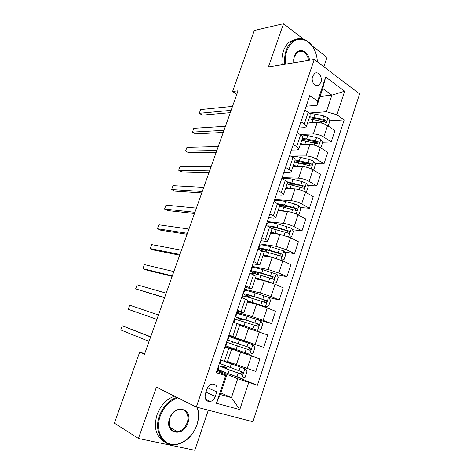<?xml version="1.0" encoding="UTF-8"?>
<svg xmlns="http://www.w3.org/2000/svg" width="474" height="474" viewBox="0 0 474 474"><rect width="100%" height="100%" fill="white"/><g stroke="black" fill="none" stroke-linecap="round" stroke-linejoin="round"><path stroke-width="0.71" d="M312.627 76.296C310.66 81.457 315.257 87.986 318.854 85.255L320.892 82.381C322.847 77.256 318.267 70.667 314.618 73.464L312.627 76.296M317.414 85.812L317.55 85.415M323.825 66.745L326.977 57.384L312.248 45.966M252.885 421.747L359.606 93.923L314.238 59.469L196.313 407.053L252.885 421.747M196.313 407.053L156.414 387.145L138.461 438.468L194.814 450.3L208.311 410.17M144.718 353.628L139.706 352.111L144.511 354.214L238.037 90.807L232.562 91.506L236.81 94.255M215.267 396.43L216.79 391.885C217.821 386.405 216.12 383.822 211.682 384.124C209.514 384.858 207.95 386.517 206.984 389.107L205.432 393.693C204.395 399.12 206.054 401.721 210.409 401.496C212.654 400.779 214.278 399.09 215.267 396.43L205.953 392.146M248.678 382.625L239.797 409.601L216.387 403.273L225.665 375.58L226.685 375.367L220.286 394.492L231.431 397.633L237.705 378.744L257.382 385.285L344.207 119.94L329.738 120.834M320.11 96.376L331.883 95.179L322.741 88.508L317.142 105.24L317.627 101.134L309.777 95.582L216.268 372.706L225.665 375.58M317.627 101.134L325.697 77.055L344.657 91.227L336.901 114.773L344.207 119.94M138.461 438.468L114.394 423.152L139.706 352.111M303.49 39.17L283.529 23.7L254.295 30.514L232.562 91.506M283.529 23.7L268.403 66.941L314.238 59.469M220.825 392.875L231.431 397.633L239.797 409.601M226.685 375.367L216.748 371.29M317.142 105.24L306.192 106.206M300.925 121.812L304.255 124.028C305.843 125.112 306.506 126.037 306.257 126.801L303.982 127.755L298.827 128.027M293.276 144.475L296.659 146.608C298.27 147.645 298.964 148.51 298.738 149.203L296.505 149.997L291.386 150.08M285.544 167.387L288.98 169.431C290.615 170.427 291.338 171.233 291.137 171.843L288.944 172.483L283.867 172.37M277.728 190.554L281.218 192.503C282.883 193.451 283.624 194.198 283.452 194.731L281.307 195.205L276.265 194.897M269.83 213.97L273.374 215.83C275.062 216.731 275.832 217.412 275.684 217.862L273.587 218.17L268.586 217.661M261.838 237.646L265.44 239.411C267.152 240.265 267.952 240.881 267.834 241.254L265.778 241.39L260.819 240.668M253.762 261.589L259.894 264.895L252.974 263.929M245.591 285.798L251.866 288.802L245.04 287.44M237.332 310.28L243.755 312.97L237.018 311.211M228.978 335.035L235.548 337.411L228.912 335.236M224.937 347.021L231.579 349.243L224.99 346.867M217.074 370.33L237.705 378.744M227.473 361.472L255.788 371.444L259.912 358.895L230.299 348.349M225.043 346.707L259.912 358.895M228.841 335.456L263.698 347.371L233.96 337.464M239.589 325.377L267.774 334.958L263.698 347.371M236.686 312.2L252.417 316.673L263.171 320.317L271.519 323.564L253.626 318.427M247.452 301.95L256.535 304.314L267.271 307.916L275.554 311.282L271.519 323.564M244.448 289.187L260.321 292.968L271.033 296.534L279.263 300.006L268.557 297.411M255.237 278.771L264.397 280.738L275.092 284.27L283.251 287.86L279.263 300.006M252.132 266.418L268.142 269.516L278.813 273.012L286.918 276.703L276.638 274.653M262.934 255.842L272.177 257.418L282.83 260.878L290.87 264.688L286.918 276.703M259.734 243.885L275.88 246.314L286.515 249.739L294.496 253.649L284.572 252.079M270.553 233.149L279.867 234.352L290.485 237.735L298.401 241.758L294.496 253.649M267.259 221.583L283.535 223.361C287.066 223.882 290.598 225.002 294.129 226.714L301.991 230.838L292.375 229.7M278.09 210.693L287.481 211.523C291.024 211.985 294.55 213.087 298.057 214.841L305.854 219.071L301.991 230.838M274.707 199.513L291.107 200.65C294.656 201.053 298.176 202.149 301.66 203.939L309.404 208.27L300.054 207.517M285.555 188.468L295.012 188.936C298.573 189.28 302.086 190.364 305.546 192.183L313.231 196.621L309.404 208.27M282.077 177.667L298.596 178.183C302.169 178.467 305.677 179.539 309.119 181.4L316.745 185.932L307.626 185.541M292.938 166.481L302.465 166.587C306.044 166.818 309.546 167.879 312.964 169.769L320.531 174.408L316.745 185.932M290.55 156.041L306.014 155.946C309.605 156.124 313.095 157.172 316.49 159.092L324.009 163.826L315.097 163.767M300.243 144.712L309.836 144.475C313.438 144.594 316.922 145.631 320.3 147.592L327.753 152.427L324.009 163.826M300.101 134.498L313.35 133.941C316.958 134.006 320.436 135.037 323.789 137.027L331.196 141.951L322.462 142.2M307.478 123.169L317.136 122.594C320.75 122.6 324.228 123.619 327.558 125.64L334.905 130.67L331.196 141.951M309.042 113.055L326.39 111.728L331.883 95.179L344.657 91.227M220.529 360.08L227.247 362.13L231.579 349.243M257.382 385.285L233.072 375.438M222.069 371.355L217.228 369.856M224.001 367.095L224.51 365.578M324.607 121.148L322.101 121.303M317.171 142.348L312.52 142.478M308.882 163.726L302.282 163.678M299.076 185.174L291.166 184.836M288.37 206.587L281.236 206.018M276.247 227.793L273.836 227.508M233.741 338.122L233.984 337.393L228.806 335.562M230.548 347.614L230.287 348.396L225.067 346.624M231.768 343.994L232.509 341.784M240.573 314.244L236.52 312.68M239.702 320.383L240.182 318.949M233.338 322.124L239.826 324.672L235.548 337.411M244.963 290.378L244.163 290.041M247.552 297.014L247.778 296.345M241.639 297.512L247.985 300.368L243.76 312.959M252.239 267.869L251.724 267.638M249.851 273.172L256.055 276.336L251.878 288.779M259.716 245.704L259.207 245.461M257.974 249.105L261.601 250.823C263.325 251.653 264.137 252.233 264.036 252.571L259.906 264.859M267.117 223.764L266.613 223.509M266.003 225.304L269.576 227.117C271.276 227.994 272.058 228.646 271.928 229.061L267.846 241.207M273.948 201.758L277.462 203.666C279.139 204.596 279.897 205.307 279.731 205.805L275.702 217.809M281.805 178.473L285.265 180.476C286.912 181.447 287.647 182.223 287.457 182.798L283.476 194.666M289.578 155.442L292.985 157.528C294.609 158.553 295.314 159.388 295.101 160.04L291.16 171.772M297.263 132.661L300.617 134.835C302.216 135.902 302.898 136.796 302.655 137.525L298.762 149.12M336.901 114.773L326.39 111.728M304.871 110.122L308.171 112.379C309.747 113.487 310.399 114.447 310.138 115.247L306.287 126.712M220.286 394.492L216.387 403.273M325.697 77.055L322.741 88.508M209.917 401.602L206.717 400.737M150.714 336.736L122.256 325.78L150.637 336.961M120.757 329.922L122.256 325.78L120.757 329.922L149.061 341.387M224.06 366.923L219.189 365.875L217.975 369.465L228.077 373.625L241.61 378.43L245.111 377.375L247.031 371.575L244.821 368.731L222.97 360.862M244.821 368.731L224.866 361.472M227.33 361.893L229.019 362.343L227.407 361.656M219.189 365.875L229.303 369.951L242.096 374.377C243.263 373.636 243.352 372.848 242.374 372.007L219.96 363.594M224.101 366.799L227.099 368.073L223.71 367.172L223.55 367.652M241.029 371.557C241.681 372.517 241.473 373.234 240.395 373.702L230.008 370.099L221.601 366.71L223.71 367.172M156.894 319.334L128.229 309.303L129.716 305.203L158.452 314.949M128.229 309.303L129.716 305.203M164.65 297.494L135.629 288.879L137.105 284.815L166.19 293.157M164.561 297.737L135.629 288.879L137.105 284.815M172.323 275.88L142.964 268.645L144.422 264.622L173.851 271.578M172.151 276.366L146.365 269.984L142.964 268.645L144.422 264.622M234.814 345.06L227.111 342.388L225.908 345.937L249.614 354.256L253.069 353.302L254.965 347.566L252.796 344.663L229.061 336.599L227.864 340.142L235.578 342.779M227.111 342.388L250.148 350.221C251.256 349.48 251.333 348.704 250.373 347.88L227.864 340.142M232.29 341.653L248.554 347.258C249.691 348.1 249.656 348.888 248.441 349.628L234.82 345.048M232.278 341.695L235.554 342.85M238.612 324.103L257.536 330.348L260.943 329.489L262.815 323.813L260.682 320.857L247.25 316.33L236.882 313.421L235.697 316.928L240.122 319.121M257.536 330.348L236.982 323.487M239.714 325.01L241.302 325.709L239.625 325.265M233.878 322.326L234.95 319.144L258.111 326.325C259.165 325.585 259.225 324.814 258.289 324.015L235.697 316.928M240.176 318.196L240.01 318.7L238.084 317.752L246.687 320.234L256.452 323.475C257.566 324.287 257.548 325.063 256.393 325.81L258.111 326.325M240.01 318.7L243.192 320.08L240.081 319.257M247.718 301.156L265.369 306.696L268.728 305.931L270.583 300.315L268.48 297.305L255.095 292.891C248.749 290.935 245.259 290.129 244.614 290.479L244.602 290.521M265.369 306.696L247.789 300.954M242.694 296.185L242.706 296.143C243.328 295.853 246.812 296.694 253.157 298.679L265.985 302.69C266.986 301.95 267.034 301.191 266.115 300.403L253.91 296.44C247.564 294.461 244.074 293.631 243.446 293.951L248.417 296.754L247.671 296.677M247.973 294.994L247.659 295.942L245.816 294.769C246.35 294.508 249.247 295.195 254.514 296.837L264.267 299.941C265.357 300.729 265.357 301.5 264.261 302.252L265.985 302.69M247.659 295.942L250.746 297.548L247.582 296.931M179.924 254.473L150.228 248.595L151.674 244.614L181.435 250.219M179.664 255.208L153.588 250.005L150.228 248.595L151.674 244.614M272.082 283.073L273.125 283.298L276.431 282.628L278.268 277.071L276.253 274.085L262.857 269.706C256.511 267.846 252.986 267.206 252.275 267.78L252.251 267.84M273.125 283.298L255.581 277.752M265.707 281.052L255.474 278.06M250.379 273.391L250.379 273.391C251.078 272.87 254.597 273.551 260.937 275.43L273.771 279.305C274.724 278.57 274.754 277.817 273.859 277.047L261.678 273.214C255.338 271.341 251.818 270.678 251.113 271.217C250.983 271.525 251.694 272.088 253.246 272.906L254.988 273.812M255.693 272.029L255.225 273.421L253.472 272.029C254.064 271.578 256.991 272.135 262.258 273.688L271.993 276.668L272.751 278.214M255.225 273.421L256.861 274.274M177.851 397.84C169.722 400.619 163.82 406.763 160.147 416.273C155.644 429.006 160.852 442.195 170.853 444.156C180.795 446.307 192.788 437.241 196.823 425.048C198.914 418.601 198.967 412.658 196.971 407.225M197.291 407.308C199.116 412.747 198.991 418.637 196.929 424.977C192.622 436.175 185.541 442.763 175.688 444.736C162.689 446.935 153.576 431.476 159.359 415.982C162.973 406.568 168.791 400.346 176.82 397.325M169.603 418.536C174.473 403.344 193.475 408.315 187.935 422.921C183.456 437.852 164.028 433.633 169.603 418.536M187.165 422.642C189.849 415.372 185.435 408.055 179.065 409.465C174.787 410.514 171.683 413.512 169.739 418.465C167.915 427.086 170.504 431.512 177.507 431.749C181.969 430.783 185.192 427.749 187.165 422.642M164.644 441.981C155.964 436.673 153.434 427.578 157.048 414.691C160.65 405.329 166.451 399.144 174.462 396.151M177.371 431.672L177.015 431.808M317.408 61.875C316.792 52.685 313.474 45.86 307.454 41.392C298.567 36.676 291.711 39.769 286.883 50.671C285.461 54.877 285.04 59.369 285.626 64.132M284.856 64.263C284.252 59.374 284.678 54.777 286.142 50.463C287.653 46.209 289.916 43.01 292.92 40.877C297.589 37.855 302.353 37.89 307.217 40.971C311.969 44.331 315.139 49.492 316.727 56.453M293.732 62.811L293.679 59.469L294.366 56.234C297.257 46.766 308.45 49.948 309.492 60.239M308.734 60.364C306.779 52.59 303.064 49.817 297.589 52.045L294.36 56.572L293.708 59.641L293.75 62.811M282.154 64.701C281.55 59.843 281.977 55.262 283.434 50.967C284.945 46.73 287.197 43.549 290.201 41.422L296.238 39.206M187.449 233.279L157.427 228.735L158.861 224.783L188.948 229.061M187.106 234.251L160.745 230.21L157.427 228.735L158.861 224.783M281.046 260.102L284.056 259.568L285.869 254.07L283.837 250.959L270.536 246.764C264.196 245.005 260.635 244.525 259.847 245.319L259.823 245.39M273.699 257.738L263.283 254.793M270.204 257.086L263.147 255.208M261.387 250.722L281.467 256.167C282.38 255.439 282.397 254.698 281.52 253.94L269.368 250.231C263.034 248.465 259.474 247.955 258.703 248.72L259.391 249.774M262.3 250.876L261.05 249.525C261.701 248.891 264.658 249.312 269.919 250.787L279.642 253.631L280.424 255.089M194.903 212.287L164.561 209.058L165.977 205.141L196.384 208.116M194.47 213.496L167.837 210.592L164.561 209.058L165.977 205.141M289.176 237.124L291.593 236.751L293.394 231.312L291.392 228.148L278.131 224.06C271.798 222.407 268.201 222.081 267.348 223.088L267.312 223.177M273.433 227.165L274.061 228.018L273.723 229.013M279.216 234.263L270.915 232.076M276.158 233.872L270.737 232.598M271.78 228.592L289.087 233.279C289.952 232.556 289.958 231.822 289.104 231.075L276.982 227.496C272.437 226.264 269.202 225.748 267.283 225.95M269.137 226.892C270.613 226.608 273.397 227.016 277.503 228.124L287.208 230.844L288.002 232.213M272.266 233.368L271.916 232.817M202.279 191.502L171.629 189.553L173.034 185.678L203.749 187.372M201.77 192.948L174.865 191.158L171.629 189.553L173.034 185.678M297.216 214.414L299.058 214.177L300.836 208.797L298.869 205.58L294.484 203.915L285.65 201.598C279.316 200.04 275.69 199.868 274.766 201.083L274.73 201.189M279.583 204.649L281.266 206.534M285.674 211.363L278.457 209.603M282.587 211.09L278.25 210.219M279.601 206.208L296.617 210.634C297.447 209.917 297.441 209.188 296.606 208.453L284.513 204.999L277.509 203.696M278.931 204.596L293.815 208.027L294.698 208.293L295.498 209.585M278.819 210.758L278.214 210.326M209.591 170.918L178.633 170.231L180.025 166.386L211.043 166.83M208.998 172.589L181.826 171.896L178.633 170.231L180.025 166.386M305.161 191.97L306.441 191.84L308.207 186.513L306.263 183.248L301.914 181.572L293.086 179.368C287.605 178.076 284.068 177.904 282.474 178.864M287.238 183.444L288.115 184.173M292.381 188.806L285.929 187.36M289.17 188.646L285.686 188.071M287.054 183.995L304.065 188.225C304.859 187.514 304.847 186.792 304.03 186.063L287.043 181.779M287.493 182.614L301.227 185.719L302.104 185.98L302.91 187.194M216.825 150.536L185.571 151.082L186.952 147.278L218.265 146.484M216.156 152.427L188.729 152.806L185.571 151.082L186.952 147.278M312.988 169.787L313.752 169.733L315.494 164.46L313.587 161.154L309.261 159.46L300.451 157.368C296.588 156.479 293.578 156.219 291.433 156.58M299.207 166.552L293.317 165.343M295.817 166.51L293.045 166.155M294.431 162.019L311.436 166.048C312.2 165.343 312.176 164.632 311.371 163.915L308.153 162.801L295.136 159.922M294.858 160.757L308.562 163.643L309.439 163.897L310.239 165.041M223.995 130.344L192.45 132.11L193.819 128.335L225.423 126.333M223.248 132.453L195.566 133.893L192.45 132.11L193.819 128.335M320.72 147.864L322.705 142.633L320.833 139.279L316.537 137.578L307.739 135.6L300.575 134.806M306.086 144.57L300.635 143.557M302.471 144.659L300.326 144.463M301.737 140.268L318.729 144.102C319.458 143.409 319.429 142.704 318.641 141.993L315.435 140.891L302.436 138.189M302.122 139.119L315.82 141.797L316.691 142.046L317.485 143.118M231.099 110.347L199.264 113.304L200.621 109.559L232.509 106.372M230.269 112.67L202.345 115.141L199.264 113.304L200.621 109.559M328.186 126.072L329.851 121.036L328.002 117.635L323.736 115.923L314.949 114.05L309.38 113.369M312.976 122.843L307.869 121.996M309.101 123.074L307.537 122.991M308.965 118.737L325.946 122.387C326.645 121.7 326.604 121 325.834 120.295L322.646 119.199L309.652 116.681M309.315 117.7L314.244 118.287L323.007 120.171L323.878 120.42L324.66 121.421M240.555 352.235L236.342 364.867M248.589 328.144L244.424 340.64M256.535 304.314L252.417 316.673M264.397 280.738L260.321 292.968M272.177 257.418L268.142 269.516M279.867 234.352L275.88 246.314M287.481 211.523L283.535 223.361M295.012 188.936L291.107 200.65M302.465 166.587L298.596 178.183M309.836 144.475L306.014 155.946M317.136 122.594L313.35 133.941M251.368 355.992L247.179 368.665M228.794 348.331L224.421 361.33M237.13 323.541L232.805 336.398M259.361 331.824L255.219 344.361M245.378 299.029L241.1 311.744M267.271 307.916L263.171 320.317M253.531 274.79L249.306 287.363M275.092 284.27L271.033 296.534M261.601 250.823L257.418 263.254M282.83 260.878L278.813 273.012M269.576 227.117L265.44 239.411M290.485 237.735L286.515 249.739M277.462 203.666L273.374 215.83M298.057 214.841L294.129 226.714M285.265 180.476L281.218 192.503M305.546 192.183L301.66 203.939M292.985 157.528L288.98 169.431M312.964 169.769L309.119 181.4M300.617 134.835L296.659 146.608M320.3 147.592L316.49 159.092M308.171 112.379L304.255 124.028M327.558 125.64L323.789 137.027M207.571 387.744L216.79 391.885M241.699 378.4L244.88 368.802M230.08 367.634L231.306 363.973M227.852 362.053L227.68 362.563M225.92 367.818L225.689 368.494M228.077 373.625L229.303 369.951M238.997 370.84L240.217 367.154M236.994 376.86L238.221 373.168M239.803 373.625L241.598 374.341M249.703 354.232L252.849 344.734M238.108 343.644L239.323 340.024M236.123 349.569L237.344 345.937M247.013 346.719L248.228 343.075M245.034 352.674L246.249 349.024M248.554 347.258L250.373 347.88M247.795 349.557L249.608 350.185M257.625 330.325L260.736 320.934M246.053 319.914L247.25 316.33M242.356 318.842L242.113 319.553M240.401 324.66L240.217 325.211M244.086 325.774L245.289 322.184M254.947 322.859L256.144 319.257M252.986 328.749L254.188 325.14M256.452 323.475L258.289 324.015M265.458 306.678L268.533 297.382M253.91 296.44L255.095 292.891M250.171 295.545L249.721 296.896M248.24 301.304L247.979 302.086M251.967 302.24L253.157 298.679M262.792 299.254L263.977 295.687M260.854 305.084L262.045 301.511M264.267 299.941L266.115 300.403M273.208 283.28L276.253 274.085M261.678 273.214L262.857 269.706M257.909 272.497L257.275 274.381M255.996 278.191L255.764 278.884M259.758 278.949L260.937 275.43M270.553 275.904L271.726 272.378M268.639 281.675L269.813 278.137M271.993 276.668L273.859 277.047M280.904 260.042L283.89 251.036M269.368 250.231L270.536 246.764M263.331 249.306L262.774 250.965M265.564 249.685L264.972 251.451M263.674 255.32L263.467 255.93M267.472 255.913L268.634 252.429M278.232 252.802L279.393 249.312M276.354 258.454L277.497 255.012M279.642 253.631L281.52 253.94M288.583 236.87L291.445 228.231M276.982 227.496L278.131 224.06M270.891 226.821L270.601 227.68M273.137 227.111L272.586 228.758M271.27 232.687L271.092 233.214M275.104 233.113L276.253 229.671M285.834 229.943L286.977 226.495M284.056 235.288L285.105 232.13M287.208 230.844L289.104 231.075M296.173 213.94L298.916 205.663M284.513 204.999L285.65 201.598M280.466 205.283L280.122 206.303M282.652 210.557L283.79 207.144M293.353 207.328L294.484 203.915M291.676 212.364L292.63 209.49M294.698 208.293L296.606 208.453M303.692 191.253L306.317 183.331M291.96 182.733L293.086 179.368M287.677 183.788L287.582 184.084M290.124 188.231L291.249 184.86M300.789 184.949L301.914 181.572M299.218 189.683L300.078 187.088M302.104 185.98L304.03 186.063M311.128 168.803L313.634 161.237M299.337 160.698L300.451 157.368M297.512 166.143L298.632 162.807M308.153 162.801L309.261 159.46M306.678 167.239L307.448 164.922M309.439 163.897L311.371 163.915M318.481 146.596L320.88 139.368M306.637 138.894L307.739 135.6M304.829 144.28L305.937 140.979M315.435 140.891L316.537 137.578M314.061 145.032L314.742 142.982M316.691 142.046L318.641 141.993M325.762 124.615L328.049 117.724M313.859 117.315L314.949 114.05M312.07 122.642L313.166 119.377M322.646 119.199L323.736 115.923M321.36 123.062L321.959 121.273M323.878 120.42L325.834 120.295M315.808 85.622L318.854 85.255M205.556 399.197L210.409 401.496M221.085 360.258L219.954 363.611M228.806 362.977L229.019 362.349M226.815 368.92L227.093 368.085M240.395 373.702L242.096 374.377M248.441 349.628L250.148 350.221M243.192 320.074L243.488 319.198M241.307 325.697L241.533 325.022M244.614 290.479L243.446 293.951M250.752 297.536L251.309 295.865M249.123 302.382L249.377 301.63M242.706 296.143L242.173 297.731M252.275 267.78L251.113 271.217M258.407 274.695L259.053 272.781M256.92 279.133L257.139 278.481M272.473 279.032L273.771 279.305M177.507 431.749L169.775 427.341M290.201 41.422L292.92 40.877M307.454 41.392L307.217 40.971M259.847 245.319L258.703 248.72M266.11 251.735L266.708 249.94M264.634 256.132L264.818 255.581M280.401 255.99L281.467 256.167M267.348 223.088L266.512 225.559M288.145 233.161L289.087 233.279M274.766 201.083L274.446 202.031M295.764 210.557L296.617 210.634M303.277 188.184L304.065 188.225M310.695 166.042L311.436 166.048M318.03 144.12L318.729 144.102M325.288 122.428L325.946 122.387"/></g></svg>
